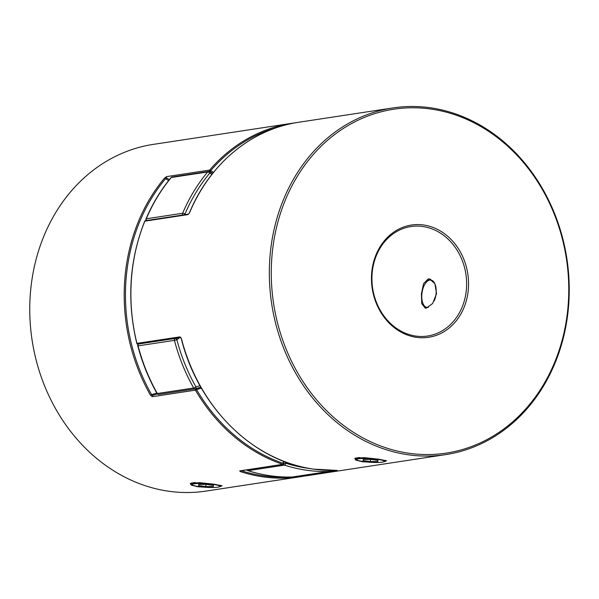 <?xml version="1.0" encoding="UTF-8"?>
<svg xmlns="http://www.w3.org/2000/svg" width="599" height="599" viewBox="0 0 599 599"><rect width="100%" height="100%" fill="white"/><g stroke="black" fill="none" stroke-linecap="round" stroke-linejoin="round"><path stroke-width="0.9" d="M198.861 486.583A13.829 1.804 3.7 0 1 192.331 484.846A13.829 1.804 3.7 0 1 198.531 483.498A13.829 1.804 3.7 0 1 213.192 484.404A13.829 1.804 3.7 0 1 219.691 486.613A13.829 1.804 3.7 0 1 198.861 486.583M195.289 482.562A14.765 1.924 -176.3 0 0 191.351 483.61A14.765 1.924 -176.3 0 0 191.463 483.872L192.331 484.846M198.569 485.557L198.756 484.449L206.221 484.389L213.491 485.43L213.296 486.53L205.839 486.598L198.569 485.557M219.691 486.613L220.679 485.759A14.765 1.924 -176.3 0 0 220.821 485.519A14.765 1.924 -176.3 0 0 220.776 485.347M205.981 484.389L205.839 486.598M213.371 485.415L213.296 486.53M363.368 461.552A13.829 1.804 -176.3 0 0 384.199 461.582A13.829 1.804 -176.3 0 0 377.699 459.373A13.829 1.804 -176.3 0 0 363.039 458.467A13.829 1.804 -176.3 0 0 356.839 459.815A13.829 1.804 -176.3 0 0 363.368 461.552M385.292 460.324A14.765 1.924 3.7 0 1 385.329 460.489A14.765 1.924 3.7 0 1 385.187 460.736L384.199 461.582M370.729 459.358L363.264 459.426L363.076 460.526L370.347 461.567L377.804 461.507L377.999 460.399L370.729 459.358M356.839 459.815L355.971 458.841A14.765 1.924 3.7 0 1 355.858 458.579A14.765 1.924 3.7 0 1 359.819 457.531M377.879 460.384L377.804 461.507M370.489 459.366L370.347 461.567M434.282 300.848A13.829 7.023 -81.9 0 0 436.147 292.656A13.829 7.023 -81.9 0 0 426.466 282.099A13.829 7.023 -81.9 0 0 421.816 294.835A13.829 7.023 -81.9 0 0 423.298 304.225A13.829 7.023 -81.9 0 0 428.367 307.377M426.466 282.099L427.094 281.425A14.765 7.495 98.1 0 1 430.674 279.261M426.458 308.088A14.765 7.495 98.1 0 1 423.718 305.048L423.298 304.225M372.93 462.398L362.215 461.732L355.821 460.114L354.803 458.385L364.087 457.629L378.853 459.201L386.595 460.818L383.892 461.769M181.407 338.57L179.985 336.87L136.931 343.369M416.38 337.342A56.778 48.354 -98.7 0 1 371.59 274.23A56.778 48.354 -98.7 0 1 423.643 224.992A56.778 48.354 -98.7 0 1 468.433 288.097A56.778 48.354 -98.7 0 1 416.38 337.342M422.827 226.497A55.37 47.156 81.3 0 0 410.959 226.534A55.37 47.156 81.3 0 0 371.986 281.44A55.37 47.156 81.3 0 0 415.743 336.061A55.37 47.156 81.3 0 0 427.611 336.017A55.37 47.156 81.3 0 0 466.576 281.111A55.37 47.156 81.3 0 0 422.827 226.497M408.885 453.248A173.935 148.125 81.3 0 0 568.354 302.405A173.935 148.125 81.3 0 0 431.145 109.078A173.935 148.125 81.3 0 0 271.676 259.921A173.935 148.125 81.3 0 0 408.885 453.248M430.501 107.798A175.342 149.323 -98.7 0 1 569.05 280.751A175.342 149.323 -98.7 0 1 445.656 454.619A175.342 149.323 -98.7 0 1 408.069 454.753A175.342 149.323 -98.7 0 1 269.52 281.8A175.342 149.323 -98.7 0 1 392.914 107.932A175.342 149.323 -98.7 0 1 430.501 107.798M428.21 278.894L423.56 283.694L421.411 293.795L421.748 303.663L425.215 308.126L426.323 308.111L432.583 303.536L436.529 293.697L434.896 283.641L429.401 278.894L428.21 278.894M336.795 470.357A0.921 0.786 81.3 0 0 337.162 470.44L336.451 470.365A0.921 0.479 -92 0 1 336.421 470.365L337.147 470.35M187.891 214.622L144.853 221.173A0.921 0.786 -98.7 0 1 145.43 220.687L188.468 214.143A0.921 0.786 -98.7 0 0 187.891 214.622L189.464 212.974M145.624 220.687A0.921 0.786 -98.7 0 0 145.43 220.687A0.921 0.921 0 0 0 144.711 221.248C129.317 260.153 126.681 300.885 136.812 343.429A0.921 0.921 0 0 0 137.845 344.118A0.921 0.786 81.3 0 1 136.946 343.422A175.342 149.323 81.3 0 1 144.853 221.173L144.756 221.405M219.384 486.792L222.079 485.849L214.345 484.224L199.564 482.659L190.295 483.415L191.313 485.145L197.707 486.755L208.43 487.429M240.214 470.859A0.921 0.786 -98.7 0 1 239.697 470.889L240.371 471.578A175.342 149.323 -98.7 0 0 262.939 476.834A175.342 149.323 -98.7 0 0 300.526 476.699L303.865 476.145A175.342 149.323 -98.7 0 1 300.526 476.699L206.086 491.068A175.342 149.323 -98.7 0 1 168.499 491.202A175.342 149.323 -98.7 0 1 29.95 318.249A175.342 149.323 -98.7 0 1 153.344 144.381L291.78 123.319A175.342 149.323 -98.7 0 1 295.127 122.855L291.78 123.319A175.342 149.323 -98.7 0 0 209.657 170.071A0.921 0.389 40.7 0 1 210.713 170.663A117.816 100.333 -98.7 0 1 213.514 172.362M212.765 173.291A116.895 99.546 81.3 0 0 209.905 171.554A0.921 0.786 81.3 0 1 209.657 170.071L166.619 176.615L164.515 178.12A0.921 0.389 40 0 1 165.564 178.704A174.414 148.537 81.3 0 0 151.607 394.629L150.476 395.183L152.386 396.695A0.921 0.786 -98.7 0 1 152.82 395.31L151.607 394.629A115.974 98.76 81.3 0 0 156.796 393.056M283.709 463.409L283.402 463.386A117.816 100.333 -98.7 0 1 283.23 461.088M240.993 470.769A0.921 0.442 108 0 1 240.371 471.578M239.697 470.889L282.735 464.337A175.342 149.323 -98.7 0 1 195.431 390.151L196.554 389.582A0.921 0.479 -105.3 0 0 195.858 388.758A116.895 99.546 81.3 0 0 200.89 387.216M166.619 176.615A0.921 0.786 81.3 0 0 166.866 178.105L165.564 178.704A115.974 98.76 81.3 0 1 168.656 180.561M209.905 171.554A0.921 0.397 -59.7 0 0 210.713 170.663A174.414 148.537 81.3 0 1 277.172 127.445M179.535 337.776A115.045 97.974 81.3 0 0 176.885 339.76A173.493 147.751 81.3 0 0 195.933 386.887A1.849 0.397 150.5 0 1 193.672 387.995A1.849 1.572 81.3 0 0 195.409 388.826A1.849 0.966 74.7 0 0 195.469 388.811L200.845 387.149M211.881 174.406A115.045 97.974 81.3 0 0 209.755 173.133A1.849 0.771 -140.2 0 0 207.643 171.965L171.299 177.491A1.849 0.771 -140.2 0 0 171.037 177.626C160.869 189.861 152.535 203.63 146.014 218.942A1.849 1.849 0 0 0 146.111 220.582M208.916 171.449A1.849 1.572 81.3 0 0 208.519 171.456L172.175 176.982A1.849 1.572 -98.7 0 0 171.299 177.491A175.342 149.323 81.3 0 0 146.291 218.785L182.635 213.259A1.849 0.569 -157 0 1 185.016 213.993A173.493 147.751 81.3 0 1 209.755 173.133A1.849 0.794 -59.7 0 0 209.732 171.681A1.849 1.849 0 0 0 208.519 171.456A1.849 1.572 81.3 0 0 207.643 171.965A175.342 149.323 -98.7 0 0 182.635 213.259A1.849 1.572 81.3 0 0 182.71 215.019M146.366 220.544A1.849 1.572 -98.7 0 1 146.291 218.785A1.849 0.569 -157 0 0 146.014 218.942M185.525 214.584A115.045 97.974 81.3 0 1 185.016 213.993A1.849 0.562 139.9 0 1 184.133 214.801M159.064 394.352A1.849 1.572 -98.7 0 1 157.327 393.521L193.672 387.995A175.342 149.323 -98.7 0 1 174.421 340.367L176.885 339.76A1.849 0.876 -127.9 0 0 175.395 338.405M174.863 338.487A1.849 1.572 81.3 0 0 174.421 340.367L137.8 345.9C142.225 362.754 148.634 378.613 157.028 393.468A1.849 1.849 0 0 0 158.907 394.389L195.252 388.856A1.849 1.849 0 0 0 195.469 388.811A1.849 0.966 74.7 0 0 195.933 386.887A115.045 97.974 81.3 0 0 200.014 385.659M138.519 344.013A1.849 1.572 -98.7 0 0 138.077 345.893A175.342 149.323 81.3 0 0 157.327 393.521A1.849 0.397 150.5 0 1 157.028 393.468M285.663 462.016A115.045 97.974 81.3 0 0 285.753 463.214L283.844 463.379L283.686 461.267M181.422 338.63A175.342 149.323 81.3 0 0 313.629 469.122A175.342 149.323 81.3 0 0 336.451 470.365M337.162 470.44L294.124 476.984A175.342 149.323 81.3 0 0 307.22 475.681L294.102 476.991A0.921 0.479 -92.7 0 0 294.124 476.984A0.921 0.479 -92.7 0 1 294.042 476.984M392.914 107.932L298.474 122.301A175.342 149.323 81.3 0 0 189.569 212.75M293.63 476.819A0.921 0.786 81.3 0 0 294.124 476.984A0.921 0.921 0 0 1 293.54 476.834M137.845 344.118L180.748 337.589A0.921 0.786 -98.7 0 1 179.985 336.87M195.858 388.758A0.921 0.786 -98.7 0 0 195.431 390.151L152.386 396.695M150.476 395.183A175.342 149.323 -98.7 0 1 164.515 178.12M201.391 388.1A117.816 100.333 -98.7 0 1 196.554 389.582A174.414 148.537 81.3 0 0 283.402 463.386A0.921 0.442 -71.3 0 1 282.735 464.337A0.921 0.786 81.3 0 0 283.065 464.367A0.921 0.921 0 0 0 283.844 463.379M241.337 470.717A174.414 148.537 81.3 0 0 286.884 477.059M157.38 393.917A116.895 99.546 -98.7 0 1 152.82 395.31M166.866 178.105A116.895 99.546 -98.7 0 1 169.397 179.633M306.456 470.215A175.342 149.323 -98.7 0 1 284.45 465.131L248.106 470.664A175.342 149.323 81.3 0 0 270.112 475.741A175.342 149.323 81.3 0 0 292.357 476.999L328.709 471.473A175.342 149.323 -98.7 0 1 306.456 470.215M283.439 464.225A1.849 1.572 81.3 0 0 284.45 465.131A1.849 0.891 107.8 0 0 285.753 463.214A173.493 147.751 81.3 0 0 307.527 468.238A173.493 147.751 81.3 0 0 310.162 468.59M246.893 469.871A1.849 1.849 0 0 0 247.889 470.649A1.849 0.891 107.8 0 0 248.106 470.664A1.849 1.572 -98.7 0 1 247.14 469.833M247.889 470.649C262.527 475.321 277.33 477.44 292.297 477.006A1.849 1.849 0 0 0 292.522 476.984A1.849 1.572 81.3 0 1 292.357 476.999A1.849 0.966 88.3 0 1 292.297 477.006A1.849 0.966 88.3 0 1 292.237 477.006M329.48 470.417A1.849 0.966 88.3 0 1 328.709 471.473A1.849 1.572 -98.7 0 0 328.866 471.458A1.849 1.849 0 0 0 330.251 470.432M328.866 471.458L292.522 476.984A1.849 1.572 81.3 0 0 292.679 476.954M191.351 483.61L191.395 482.959M355.858 458.579L355.903 457.928M336.421 470.365L313.554 469.122C253.182 461.395 198.164 407.065 181.287 338.63L180.883 337.566M445.656 454.619L307.22 475.681M188.43 214.15L189.426 212.832C209.635 163.871 251.55 129.047 298.474 122.301M240.019 470.919L283.065 464.367M212.638 173.448L209.732 171.681M172.175 176.982A1.849 1.849 0 0 0 171.037 177.626M138.376 344.036A1.849 1.849 0 0 0 137.8 345.9"/></g></svg>
